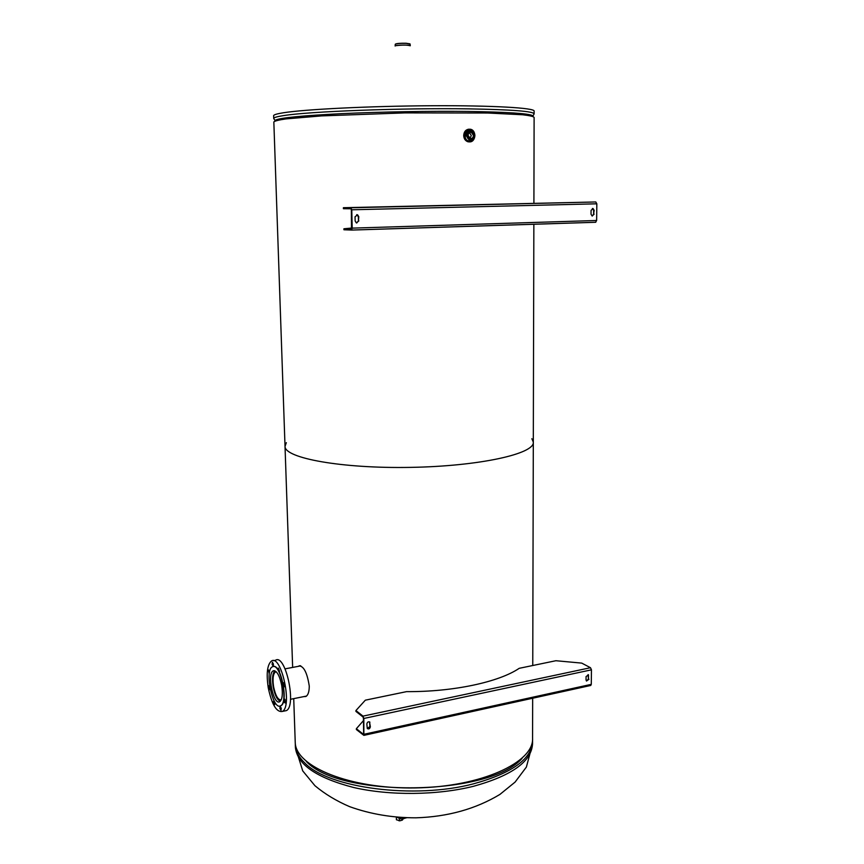 <?xml version="1.0" encoding="UTF-8"?>
<svg xmlns="http://www.w3.org/2000/svg" width="864" height="864" viewBox="0 0 864 864"><rect width="100%" height="100%" fill="white"/><g stroke="black" fill="none" stroke-linecap="round" stroke-linejoin="round"><path stroke-width="1.3" d="M285.012 446.051L285.023 446.396C284.558 458.093 341.269 468.655 410.476 467.381C479.671 466.236 535.097 453.719 533.304 442.066C535.097 453.719 479.671 466.236 410.476 467.381C341.269 468.655 284.558 458.093 285.023 446.396L286.34 442.66M533.909 202.943L534.114 117.385C533.412 116.435 529.556 115.56 522.569 114.761L487.642 113L404.849 112.892L321.656 115.895L286.114 118.886C278.888 119.934 274.795 120.949 273.834 121.932L273.845 122.029M531.868 438.718L533.304 442.066L533.855 224.24M295.207 741.55L295.229 742.273C295.272 766.444 349.715 789.21 415.552 787.925C481.388 786.91 534.2 762.275 532.57 738.137L532.667 698.242M298.62 666.284L299.063 665.906C303.793 666.079 307.184 672.786 309.258 686.027C309.258 691.654 308.124 695.142 305.856 696.503L303.772 696.622M305.1 696.352L305.824 696.514M471.29 132.257L473.483 135.421C473.245 137.668 472.165 138.715 470.243 138.553L468.072 135.4C468.31 133.153 469.379 132.106 471.29 132.257L469.811 132.397M469.735 141.89L468.007 141.793C465.35 140.886 463.914 138.802 463.698 135.54C463.968 131.792 465.664 129.676 468.806 129.179M469.886 138.424L471.301 135.605L469.465 132.581M396.436 819.774L399.967 820.789L402.354 820.098L402.786 818.888M402.635 818.91L402.656 819.666M399.395 818.51L399.438 820.487M396.349 817.171L396.403 819.623M284.396 711.007L286.362 710.608C296.968 705.888 285.347 653.011 275.454 660.312L273.38 660.701M269.212 673.823L268.38 669.87L269.525 672.278M272.106 664.384L272.365 662.224L273.456 664.049L273.208 666.209L272.106 664.384M278.402 668.088L279.58 671.436L278.402 668.088M283.781 682.646L284.515 686.761L283.781 682.646M284.969 699.397L285.185 702.972L284.494 702.486L284.288 698.911L284.969 699.397M281.264 708.221L281.016 710.348L279.882 708.437L280.13 706.32L281.264 708.221M274.763 702.032L274.666 704.722L273.499 701.384L274.039 700.736M270.13 688.9L269.752 689.688L268.974 685.714L269.665 686.275M272.916 666.576C280.66 663.466 288.468 702.41 280.703 705.758C272.894 711.137 264.19 670.421 272.3 666.824L272.916 666.576M273.175 666.533L273.186 666.522C280.93 663.412 288.749 702.356 280.984 705.704L280.109 706.007M273.64 670.691C276.966 670.885 279.634 675.724 281.664 685.206C282.96 693.932 282.334 699.419 279.785 701.676C273.629 705.942 266.728 673.747 273.132 670.896L273.64 670.691M268.272 687.917C266.166 673.736 267.214 664.783 271.404 661.068C281.232 653.767 292.82 706.73 282.29 711.439C276.523 712.433 271.858 704.592 268.272 687.917M281.21 699.862C278.078 700.175 275.551 695.844 273.618 686.848C272.452 679.018 273.024 674.082 275.346 672.03L276.275 671.814M280.292 701.276C277.225 699.959 274.849 695.174 273.186 686.934C271.933 678.586 272.516 673.229 274.936 670.842M592.24 216.054L593.611 214.132L593.644 210.319L592.423 208.472M594.13 214.142L592.153 216.032L591.03 214.229L591.073 210.406L593.039 208.505L594.173 210.319L593.611 214.132M356.746 222.988L358.452 220.86L358.355 216.68L356.735 214.661M358.873 220.871L356.346 222.88L355.147 220.979L355.05 216.788L357.556 214.78L358.776 216.691L358.452 220.86M351.767 209.79L350.881 207.77L595.793 201.971L596.83 203.807L351.767 209.79L352.199 228.128L351.572 230.062L343.937 229.759L343.915 228.776L351.788 228.042M343.915 228.776L351.475 229.079L351.346 209.79L350.903 208.775L343.408 208.699L343.386 207.706L595.793 201.971M350.881 207.77L343.386 207.706M596.83 203.807L596.635 220.493L595.566 222.286L351.464 230.083M586.451 680.994L588.449 679.018L588.071 674.611M588.935 679.277L586.505 681.037L586.04 679.914L586.073 676.588L588.503 674.827L588.449 679.018M367.286 728.525L369.965 726.473L369.522 721.883L370.364 726.786C369.857 728.784 368.831 729.367 367.286 728.525L366.844 723.935C367.351 721.937 368.377 721.354 369.922 722.196M363.83 718.47L362.999 716.126L590.49 667.721L591.451 669.827L363.83 718.47L363.863 735.372L356.378 729.551L356.357 728.708L363.485 720.576M356.357 728.708L363.636 734.476L363.431 718.157L363.01 716.99L355.936 711.418L355.914 710.564L365.342 700.175L406.588 691.632C453.298 691.956 499.025 682.052 519.221 668.315L555.908 660.722L581.742 663.109L590.49 667.721M362.999 716.126L355.914 710.564M591.451 669.827L591.278 684.353L590.598 685.498M274.914 121.079L275.368 120.161C280.303 117.774 302.638 115.592 342.371 113.616C380.905 111.834 430.412 110.981 468.385 111.456C507.211 112.061 528.649 113.465 532.699 115.668L533.012 116.478M273.737 118.616L273.715 118.454C273.802 117.547 277.052 116.608 283.468 115.625C308.329 111.445 403.196 107.838 468.914 108.875C511.898 109.62 533.639 111.305 534.125 113.908L532.71 116.37M273.629 115.808L273.618 115.69C273.704 114.761 276.955 113.789 283.37 112.774C305.035 109.285 370.094 106.067 431.438 105.743C492.869 105.386 535.302 107.935 534.136 111.143L534.125 113.8M522.083 758.344C489.521 796.057 339.898 798.142 306.299 761.432M532.516 739.886L532.57 741.031C532.008 758.83 512.309 773.096 473.472 783.842C414.245 799.546 328.525 788 304.884 763.052C298.836 757.274 295.65 751.313 295.326 745.168L295.304 743.299M532.559 741.755L532.559 743.31C531.997 761.184 512.309 775.505 473.483 786.294C437.303 795.334 389.74 795.809 353.765 787.525C316.699 777.924 297.248 764.575 295.402 747.457L295.38 746.723M470.664 140.119L469.228 140.076L466.042 135.464C466.268 132.602 467.586 131.036 469.994 130.766M472.597 131.296C466.052 125.01 461.268 140.821 469.638 141.048L473.148 139.158M474.833 135.529C474.541 139.288 472.813 141.35 469.649 141.718C464.54 140.076 463.277 136.534 465.858 131.101C470.426 128.012 473.418 129.492 474.833 135.529M474.66 135.432L471.442 130.799C468.644 130.572 467.068 132.106 466.722 135.4L469.908 140.022L470.729 140.119C473.126 139.838 474.444 138.283 474.66 135.432M474.898 135.54C474.682 132.235 473.213 130.14 470.513 129.254C466.722 128.963 464.594 131.047 464.13 135.497C464.346 138.769 465.782 140.854 468.439 141.75L469.562 141.901C472.813 141.512 474.595 139.396 474.898 135.54M470.815 139.946C461.182 137.97 472.9 124.016 474.606 135.421C474.39 138.164 473.126 139.676 470.815 139.946M395.95 45.652C402.527 44.874 407.3 44.906 410.281 45.76C410.702 44.701 394.772 44.982 395.129 46.008L395.28 44.269C396.457 43.578 400.064 43.276 406.091 43.362L410.076 44.01L410.281 45.716M409.925 43.837L406.015 43.243C400.205 43.157 396.673 43.448 395.431 44.107M401.868 818.953L405.227 817.722M402.829 817.614L397.915 817.301M352.199 228.128L596.635 220.493M364.198 734.227L591.278 684.353M292.648 667.418L273.834 121.932M532.753 665.518L533.304 442.422M295.229 742.273L293.728 698.641M300.186 665.701L299.063 665.906M273.618 115.69L273.715 118.454L275.292 120.938M295.326 745.168L295.402 747.457L302.735 770.904L314.96 785.732C324.94 794.059 336.517 801.036 349.672 806.674C370.462 814.136 392.558 817.852 415.94 817.819C447.692 816.815 475.697 809.006 499.921 794.416L515.106 782.082L526.381 767.059L532.559 743.969M471.442 130.799C475.826 134.449 475.6 137.549 470.74 140.119L469.994 140.184M470.513 129.254C476.755 130.399 475.859 142.204 469.573 141.89L468.007 141.793M397.084 817.236C400.486 819.158 402.883 819.526 404.309 818.359L406.62 817.765M399.967 820.789L398.963 820.778M274.342 670.669L273.132 670.896M282.29 711.439L286.362 710.608M276.307 671.846L275.346 672.03M300.78 665.874L285.088 668.855M306.482 696.071L290.477 699.289M351.572 230.062L595.76 222.264M363.863 735.372L590.814 685.444"/></g></svg>
